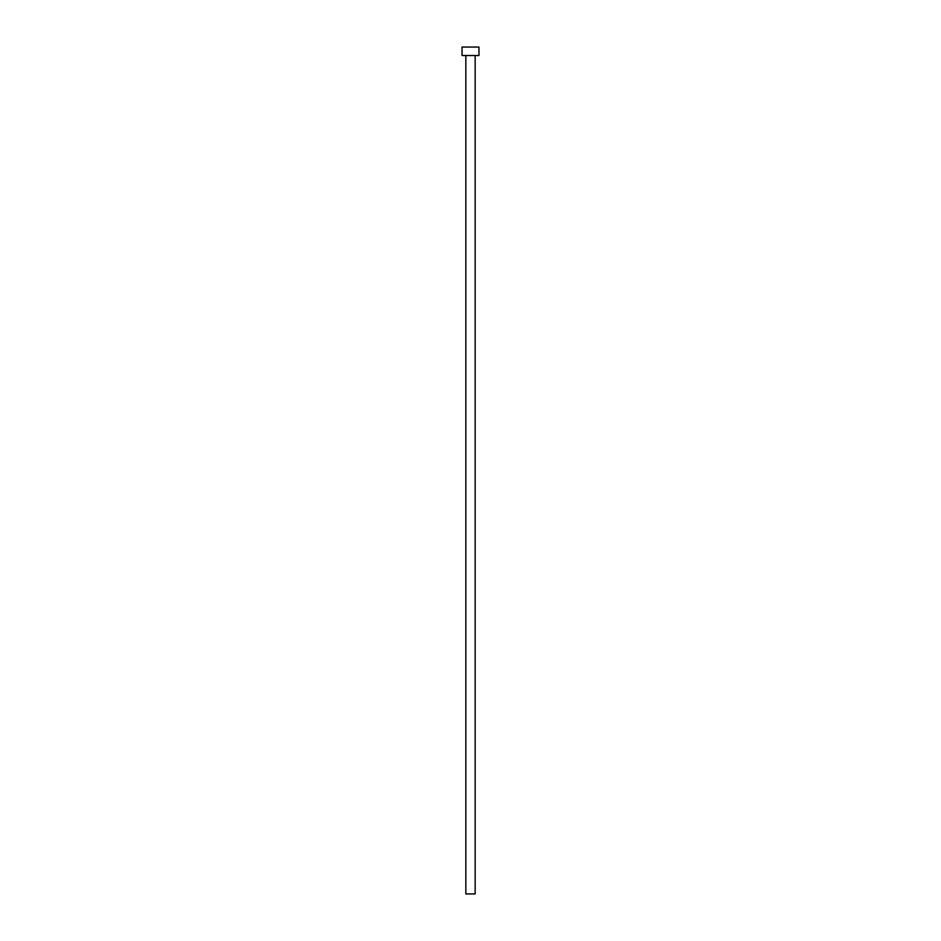 <?xml version="1.0" encoding="UTF-8"?>
<svg xmlns="http://www.w3.org/2000/svg" width="941" height="941" viewBox="0 0 941 941"><rect width="100%" height="100%" fill="white"/><g stroke="black" fill="none" stroke-linecap="round" stroke-linejoin="round"><path stroke-width="1.41" d="M465.842 55.519L465.842 893.95L475.158 893.95L475.158 55.519L475.158 893.95L465.842 893.95L465.842 55.519M462.031 47.05L462.031 55.519L478.969 55.519L478.969 47.05L462.031 47.05L462.031 55.519L478.969 55.519L478.969 47.05L462.031 47.05"/></g></svg>
